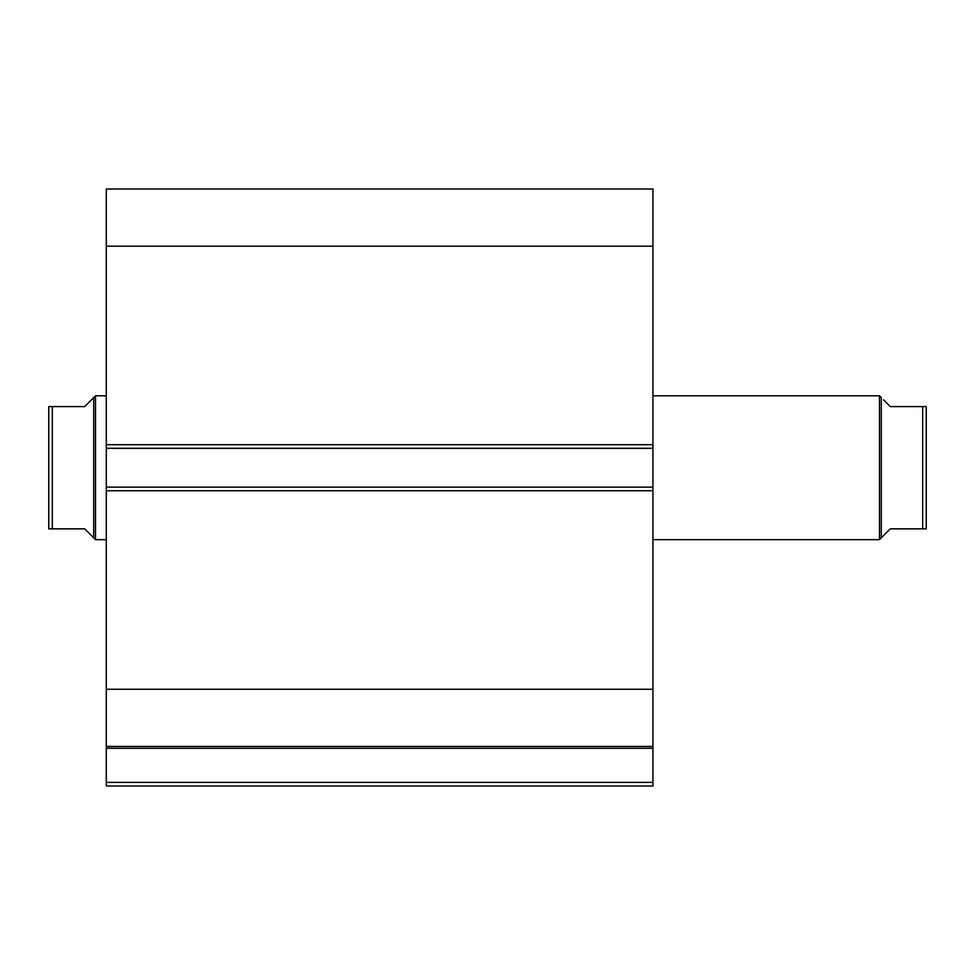 <?xml version="1.0" encoding="UTF-8"?>
<svg xmlns="http://www.w3.org/2000/svg" width="975" height="975" viewBox="0 0 975 975"><rect width="100%" height="100%" fill="white"/><g stroke="black" fill="none" stroke-linecap="round" stroke-linejoin="round"><path stroke-width="1.46" d="M106.287 746.716L106.287 748.264L652.933 748.264L106.287 748.264L106.287 689.264L106.287 746.436L652.933 746.436L652.933 782.401L106.287 782.401L106.287 748.264L106.287 785.996L652.933 785.996L106.287 785.996L106.287 782.401L652.933 782.401L652.933 785.996L652.933 746.716M652.933 746.436L652.933 189.004L106.287 189.004L106.287 246.188L106.287 189.004L652.933 189.004L652.933 444.71L106.287 444.71L106.287 246.188L652.933 246.188L106.287 246.188L106.287 448.305L106.287 444.71L652.933 444.71L652.933 487.134L106.287 487.134L106.287 448.305L652.933 448.305L106.287 448.305L106.287 490.742L106.287 487.134L652.933 487.134L652.933 689.264L106.287 689.264L106.287 490.742L652.933 490.742L106.287 490.742L106.287 689.264L652.933 689.264L652.933 746.436L106.287 746.436M879.499 539.65L881.29 537.847L881.29 397.593L879.499 395.789L879.499 539.65L879.499 395.789L652.933 395.789L879.499 395.789L881.29 397.593L881.29 537.847L879.499 539.65L652.933 539.65L879.499 539.65M95.501 539.65L93.71 537.847L95.501 539.65L106.287 539.65L95.501 539.65L95.501 395.789L106.287 395.789L95.501 395.789L95.501 539.65M93.71 397.593L84.715 406.587L95.501 395.789L93.71 397.593L93.71 537.847L93.71 397.593L84.715 406.587L52.345 406.587L52.345 528.852L84.715 528.852L93.71 537.847L84.715 528.852L48.75 528.852L52.345 528.852L52.345 406.587L48.75 406.587L48.75 528.852L48.75 406.587M84.715 406.587L51.212 406.587M91.418 535.567L84.715 528.852M51.212 528.852L49.359 528.852M926.25 406.587L926.25 528.852L926.25 406.587L922.655 406.587L922.655 528.852L926.25 528.852L890.285 528.852L881.29 537.847L890.285 528.852L922.655 528.852L922.655 406.587L890.285 406.587L883.582 399.872M923.788 406.587L890.285 406.587M926.25 528.852L923.788 528.852"/></g></svg>
